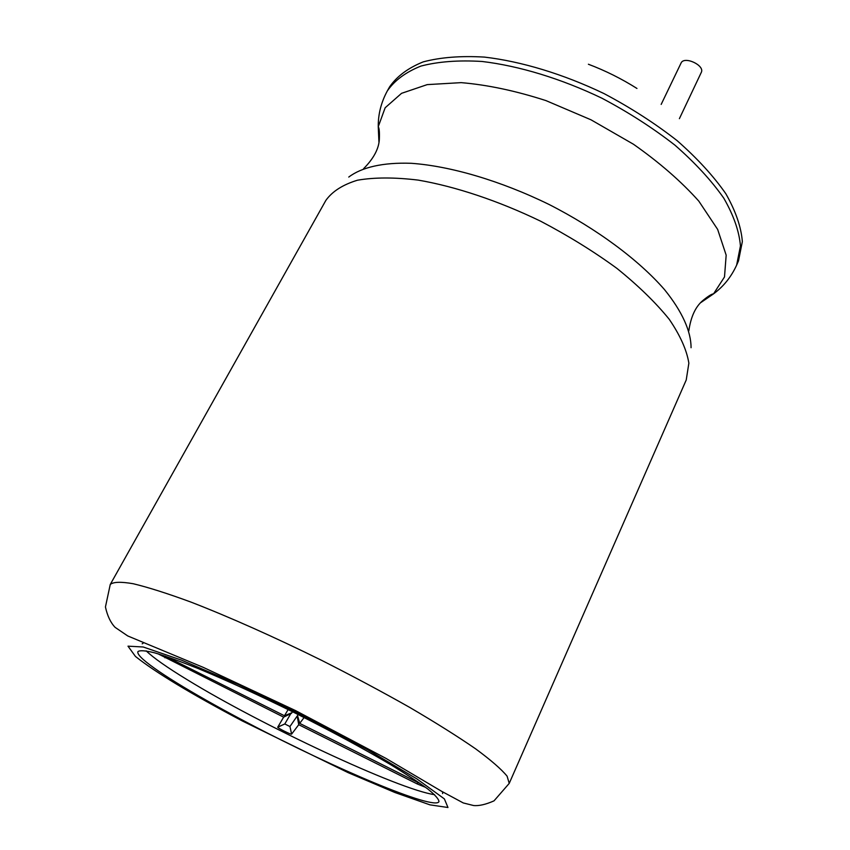 <?xml version="1.0" encoding="UTF-8"?>
<svg xmlns="http://www.w3.org/2000/svg" width="850" height="850" viewBox="0 0 850 850"><rect width="100%" height="100%" fill="white"/><g stroke="black" fill="none" stroke-linecap="round" stroke-linejoin="round"><path stroke-width="1.27" d="M146.168 650.866C153.457 657.879 167.184 667.516 187.351 679.798C260.334 724.678 399.086 789.778 434.584 794.665M442.606 793.592L442.563 791.871M143.607 642.812L142.205 643.811M419.401 783.222L299.71 723.371L304.098 717.538M157.972 653.799L283.645 717.145L277.716 727.207C277.716 728.099 290.891 734.676 291.603 734.134L298.733 724.689L417.169 783.912L425.627 787.366M288.129 709.569L284.463 715.753L165.07 656.051M299.71 723.371L297.532 715.541L298.201 714.574M291.146 713.044L284.793 723.966L289.935 726.537L297.181 716.061L297.755 716.348M297.181 716.061L298.733 724.689M291.603 734.134L289.946 726.527L291.656 734.102M291.571 713.256L283.645 717.145M292.538 711.747L291.911 712.725L284.463 715.753M143.119 659.388C150.833 666.219 164.305 675.431 183.526 687.013C202.821 698.604 225.027 710.972 250.176 724.136C334.294 768.421 435.019 810.953 438.961 801.635C438.876 799.202 435.189 795.005 427.89 789.066C418.476 782.149 405.705 773.798 389.576 764.012C362.525 748.106 331.064 731.128 295.205 713.076C259.207 695.3 226.716 680.404 197.742 668.366C180.211 661.374 165.856 656.2 154.668 652.843C145.531 650.59 139.963 650.165 137.966 651.567C137.254 653.034 138.975 655.648 143.119 659.388M588.391 64.239C605.391 70.667 621.584 78.742 636.958 88.453M679.394 118.66L701.25 72.494C705.245 65.386 684.006 55.569 681.02 63.134L661.173 104.412M417.956 782.499L417.169 783.912M284.793 723.945L277.716 727.133M165.612 656.317L164.932 657.783M135.447 656.434C155.348 672.308 191.027 693.844 242.505 721.055L348.266 772.714L394.868 792.487L429.93 804.844L447.971 807.5L444.38 798.904L417.021 778.982L368.007 749.955L304.661 716.423L238.425 684.537L181.507 660.131L143.236 646.999L127.999 646.17L135.447 656.434M509.224 783.392L507.099 776.178C501.404 769.229 490.928 760.123 475.671 748.871C457.736 736.504 435.816 722.723 409.934 707.54C382.234 691.868 352.771 676.122 321.523 660.291C274.412 637.043 228.671 616.696 190.921 602.076C167.461 593.449 148.229 587.339 133.238 583.737C120.944 581.612 113.284 581.857 110.256 584.471L105.442 606.964C107.355 615.804 110.574 622.593 115.09 627.343L127.766 635.959L203.278 667.378L295.534 710.589L385.836 758.317L441.596 791.286L463.271 802.942L473.556 805.524C478.922 806.076 485.743 804.514 494.02 800.859L509.224 783.392L686.226 379.993L688.861 363.152C686.747 350.03 680.202 335.41 669.237 319.292C655.711 302.589 638.254 285.611 616.877 268.356C593.597 251.366 568.129 235.62 540.483 221.127C498.312 200.781 455.526 186.532 418.211 180.104C394.591 177.257 374.351 177.289 357.478 180.211C342.869 184.652 332.35 191.367 325.901 200.334L110.256 584.471M691.061 347.724C691.103 331.5 682.274 311.546 664.477 289.574C638.722 259.951 596.806 228.767 548.845 204.361C500.491 180.742 450.362 166.037 411.209 163.296C382.946 162.308 361.686 167.259 348.766 177.066M700.793 302.6L713.543 293.856L724.497 276.962L726.166 255.17L717.666 229.436L698.806 201.121C681.264 181.486 659.483 162.531 633.452 144.234L591.005 119.808L545.944 100.598C515.674 90.823 487.411 84.841 461.178 82.641L427.221 84.618L401.551 93.33L385.156 107.769L378.25 126.682L378.941 142.131M688.829 330.799C690.848 316.784 695.502 306.712 702.812 300.571C708.199 296.151 711.779 293.909 713.543 293.856C723.541 286.493 731.234 276.909 736.642 265.115L740.446 245.937C739.224 231.338 733.678 215.433 723.796 198.188C711.407 180.508 695.119 162.828 674.932 145.159C652.821 127.925 628.447 112.253 601.8 98.143C561.021 78.604 519.148 65.886 482.109 61.476C458.564 60.042 438.154 61.572 420.888 66.088C405.779 72.133 394.591 80.421 387.313 90.939C381.14 102.351 378.123 114.272 378.25 126.682C379.27 128.127 379.631 132.334 379.344 139.304C378.845 148.824 373.607 158.61 363.619 168.651M736.642 265.115L738.512 260.854L742.347 241.602C741.168 226.95 735.654 210.991 725.815 193.715C713.469 176.003 697.223 158.302 677.078 140.611C655.01 123.367 630.679 107.706 604.063 93.606C563.338 74.088 521.496 61.434 484.468 57.099C460.923 55.707 440.513 57.301 423.236 61.869C408.106 67.968 396.886 76.309 389.587 86.891L387.313 90.939M284.793 723.966L277.716 727.207"/></g></svg>
